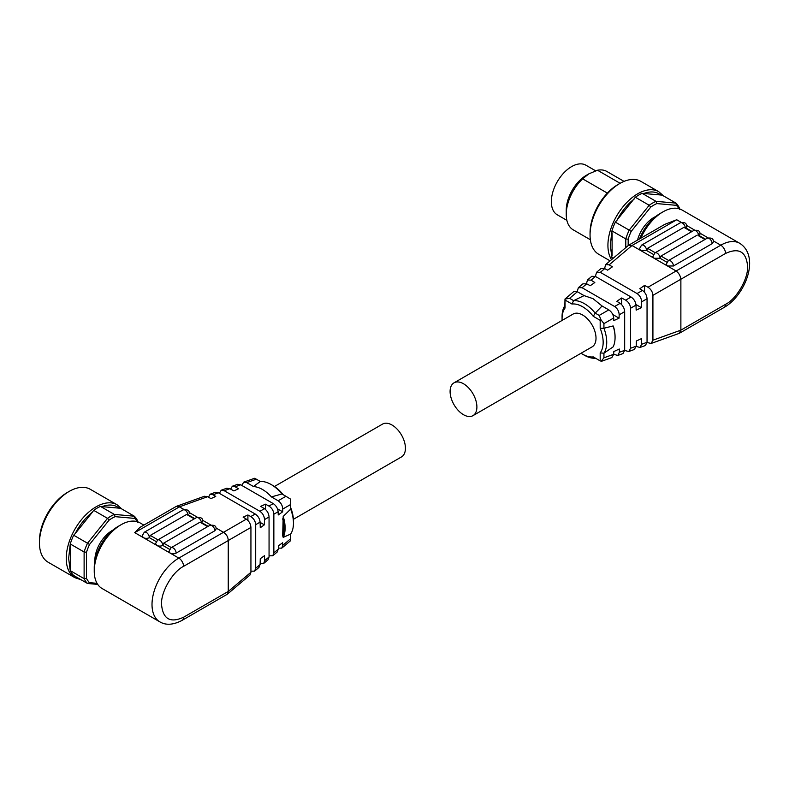 <?xml version="1.0" encoding="UTF-8"?>
<svg xmlns="http://www.w3.org/2000/svg" width="789" height="789" viewBox="0 0 789 789"><rect width="100%" height="100%" fill="white"/><g stroke="black" fill="none" stroke-linecap="round" stroke-linejoin="round"><path stroke-width="1.18" d="M628.172 245.557L628.172 239.195L625.785 238.909L611.929 230.901L610.301 245.359L611.929 257.579A41.275 23.828 120 0 0 612.55 258.762M472.976 415.645L592.085 346.874A18.956 10.938 -120 0 0 594.995 331.696A18.956 10.938 -120 0 0 582.607 314.989A18.956 10.938 -120 0 0 573.139 314.052L454.02 382.823A18.956 10.938 60 0 1 463.498 383.76A18.956 10.938 60 0 1 475.875 400.467A18.956 10.938 60 0 1 472.976 415.645A18.956 10.938 60 0 1 463.498 414.708A18.956 10.938 60 0 1 451.121 398.011A18.956 10.938 60 0 1 454.02 382.823M581.069 353.235A29.055 16.776 -120 0 0 582.607 354.192A29.055 16.776 -120 0 0 593.269 356.904L600.182 360.898L600.182 352.91A29.055 16.776 -120 0 0 600.182 328.313L600.182 320.324L593.269 316.33A29.055 16.776 -120 0 0 582.607 306.743A29.055 16.776 -120 0 0 571.956 304.031L573.593 300.648L569.589 298.331L577.38 291.743L584.097 295.619L573.593 300.648M593.269 316.33L595.212 313.115A31.59 18.236 -120 0 0 584.393 303.647A31.59 18.236 -120 0 0 573.583 300.629M595.212 313.115L602.066 305.994L593.022 298.666L584.097 295.619M639.514 238.949A33.69 19.449 120 0 1 660.038 213.553L663.016 211.837A37.902 21.885 120 0 0 640.855 238.17M604.591 268.546L605.617 264.631L628.577 245.261L664.811 224.342L676.715 219.746L681.282 222.38M655.679 216.541A24.429 14.103 120 0 0 637.532 240.093M663.46 195.889L658.756 191.697L640.895 181.381A42.113 24.311 120 0 0 619.829 183.472A42.113 24.311 120 0 0 590.054 235.053A42.113 24.311 120 0 0 598.782 254.324L610.084 260.853M619.829 183.472L618.043 184.498A39.588 22.851 120 0 0 590.054 232.982L590.054 235.053M607.362 193.118L582.617 178.827A33.69 19.449 120 0 0 566.236 214.421A33.69 19.449 120 0 0 573.209 229.836L590.359 239.738M582.617 178.827L588.86 173.846L597.49 170.237L620.124 183.304M566.236 214.421L566.236 210.288A28.641 16.53 120 0 1 586.483 175.217L588.86 173.846M595.656 170.828L585.911 165.207A28.641 16.53 120 0 0 563.839 172.88A28.641 16.53 120 0 0 551.343 201.698A28.641 16.53 120 0 0 557.271 214.805L566.867 220.338M571.956 304.031L565.042 300.037L565.042 308.026A29.055 16.776 -120 0 0 562.064 318.608A29.055 16.776 -120 0 0 562.123 320.413M600.182 320.324L601.021 319.841L603.93 323.628L603.93 328.254L613.142 325.936L613.803 327.662A30.741 17.752 -120 0 1 615.065 336.824L615.065 337.514A31.59 18.236 -120 0 0 613.142 325.936M603.93 328.254L600.182 328.313M600.182 352.91L603.93 353.186L603.93 357.812L601.021 361.47L611.82 357.595L613.714 354.3L613.803 351.569L619.266 349.014L619.385 352.259L617.777 355.454L613.714 354.291L603.93 357.812M615.065 337.514A31.59 18.236 -120 0 1 613.142 346.874L603.93 353.186M603.94 353.206A31.59 18.236 -120 0 0 603.94 328.234M600.182 360.898L593.269 356.904M582.607 354.192L584.393 355.228A31.59 18.236 -120 0 0 595.192 358.245M565.042 308.026L564.845 305.698A31.59 18.236 -120 0 0 562.064 316.537L562.064 318.608M565.042 300.037L564.993 299.041L569.589 298.331M564.845 305.698L564.993 299.041L573.751 291.585L577.38 291.743M612.826 314.555L619.069 318.164L613.803 320.62L613.714 317.977C613.309 314.564 611.662 311.862 608.792 309.88L599.186 315.422L601.021 319.841M599.186 315.422L595.182 313.105M608.792 309.88L602.066 305.994M617.777 355.454L622.994 353.58L624.671 350.355L624.671 311.655C624.385 308.174 622.866 305.402 620.115 303.341L616.86 301.309L621.624 297.986L625.657 300.145C628.626 302.079 630.273 304.771 630.579 308.243L630.579 348.235L628.764 351.499L624.671 350.503M577.183 291.634L578.367 287.679L582.104 287.738L614.621 306.517C617.471 308.519 618.99 311.29 619.178 314.831L619.069 318.164M586.464 283.695L587.489 279.967L591.06 280.164L594.817 282.511L590.241 285.707L586.73 283.833L582.933 283.823L578.367 287.679M591.06 280.164L595.448 276.456L631.072 297.019L625.657 300.145M621.624 297.986L621.624 304.584M628.764 351.499L634.307 349.507L636.2 346.213L636.368 340.996L641.427 338.629L641.615 344.27L640.007 347.456L636.19 346.43M635.944 304.524L641.427 307.69L636.161 310.146L635.993 305.116C635.589 301.704 633.942 299.001 631.072 297.019M595.448 276.456L591.829 276.298L587.489 279.967M640.007 347.456L645.372 345.533L647.049 342.318L647.049 298.735C646.763 295.254 645.244 292.482 642.493 290.421L639.79 288.735L644.554 285.411L647.996 287.245C650.964 289.178 652.602 291.881 652.917 295.352L652.917 340.207L651.103 343.471L647.049 342.495M595.389 276.416L596.573 272.284L600.311 272.343L637.058 293.557C639.909 295.559 641.427 298.331 641.615 301.871L641.427 307.69M605.617 264.631L609.177 264.838L612.392 266.84L607.629 270.163L604.719 268.615L600.922 268.605L596.573 272.284M628.577 245.261L632.019 245.517L676.143 270.992C678.856 273.073 680.434 275.815 680.877 279.207L680.877 330.127L679.023 333.431L651.103 343.471M644.554 285.411L644.554 292.285M667.484 265.992L666.241 264.276L668.352 260.626A4.211 2.436 60 0 1 671.597 261.761A4.211 2.436 60 0 1 673.431 265.992L667.484 265.992M666.813 262.165L660.038 258.259L654.081 258.259L652.848 256.543L654.949 252.894A4.211 2.436 60 0 1 658.194 254.019A4.211 2.436 60 0 1 660.038 258.259L660.975 256.05L668.628 260.469M653.41 254.433L646.635 250.517L640.678 250.517L639.445 248.801L641.556 245.152A4.211 2.436 60 0 1 644.8 246.286A4.211 2.436 60 0 1 646.635 250.517L647.582 248.318L683.905 227.34L685.345 228.169M680.877 279.237L725.545 253.447C738.859 247.361 746.197 251.602 747.587 266.169C748.455 278.428 736.601 298.962 725.545 304.337L680.877 330.157L652.917 340.207M725.545 253.447A6.736 3.886 -120 0 0 720.781 245.192A37.902 21.885 -60 0 1 739.737 243.318L681.962 209.963A37.902 21.885 120 0 0 663.016 211.837L660.038 213.553M698.709 235.309A4.211 2.436 -120 0 0 696.677 231.433A4.211 2.436 -120 0 0 693.659 230.546C698.097 229.698 700.198 230.921 699.981 234.185L699.567 235.24M685.306 227.577A4.211 2.436 60 0 0 683.274 223.701A4.211 2.436 60 0 0 680.266 222.804C684.694 221.965 686.795 223.179 686.578 226.453L686.164 227.508M712.151 243.643A4.211 2.436 60 0 0 710.307 239.402A4.211 2.436 60 0 0 707.062 238.278C711.491 237.44 713.601 238.653 713.384 241.927L712.151 243.643L673.431 265.992M704.962 239.491L698.748 235.911M697.308 235.073L660.975 256.05M628.172 239.195A39.588 22.851 -60 0 1 631.19 231.414L650.767 207.063A39.588 22.851 -60 0 1 656.803 203.582L676.37 205.327A39.588 22.851 -60 0 1 678.905 208.69M676.37 205.327L675.995 203.128A41.275 23.828 -60 0 1 679.388 207.961L679.388 209.618M650.767 207.063L649.189 205.258A41.275 23.828 -60 0 1 655.984 201.333L642.128 193.335L662.139 195.12L675.995 203.128L655.984 201.333L656.803 203.582M625.785 247.568L625.785 238.909A41.275 23.828 -60 0 1 629.188 230.141L615.331 222.143L635.332 197.26L649.189 205.258L629.188 230.141L631.19 231.414M611.929 257.579L613.132 258.269M612.096 232.844L612.096 255.823M642.128 193.335A41.275 23.828 120 0 0 635.332 197.26M660.906 195.09C656.359 191.51 650.609 190.997 643.676 193.552M615.331 222.143A41.275 23.828 120 0 0 611.929 230.901M634.109 199.075C627.176 204.529 621.426 211.669 616.88 220.516M624.05 181.381L606.899 171.489A33.69 19.449 120 0 0 597.49 170.237M86.504 578.367L84.117 578.653L70.26 570.654L68.633 558.434L70.26 543.976A41.275 23.828 -60 0 1 73.663 535.218L75.202 533.591C79.758 524.754 85.508 517.614 92.431 512.15L93.664 510.335A41.275 23.828 120 0 1 97.057 508.146A41.275 23.828 120 0 1 100.459 506.41L102.008 506.627C108.931 504.082 114.681 504.595 119.238 508.165L120.461 508.195L134.317 516.203L114.316 514.408L115.125 516.657A39.588 22.851 120 0 0 109.089 520.138L89.522 544.489A39.588 22.851 120 0 0 86.504 552.27L86.504 578.367A39.588 22.851 120 0 0 89.522 582.657L97.047 583.327M293.4 519.32L401.502 456.91A18.956 10.938 -120 0 0 404.412 441.722A18.956 10.938 -120 0 0 392.025 425.024A18.956 10.938 -120 0 0 382.557 424.087L274.454 486.497M143.864 525.099L139.998 522.86A37.902 21.885 120 0 0 121.042 524.744L121.042 524.744A37.902 21.885 120 0 0 94.246 571.157A37.902 21.885 120 0 0 102.097 588.515L159.861 621.87A37.902 21.885 -60 0 1 154.052 591.494A37.902 21.885 -60 0 1 178.817 558.099L170.177 553.109A4.211 2.436 0 0 0 176.134 553.109L214.845 530.76L216.078 529.044C216.393 525.928 214.292 524.715 209.766 525.395A4.211 2.436 -120 0 1 211.866 525.602A4.211 2.436 -120 0 1 214.845 530.76M139.909 527.387L134.741 532.654L179.409 506.863L176.144 506.469L139.909 527.387M118.064 526.46L121.042 524.744L118.064 526.46A33.69 19.449 120 0 0 94.246 567.725L94.246 571.157M112.728 530.247A24.429 14.103 120 0 0 112.107 530.583A24.429 14.103 120 0 0 94.848 561.206M109.089 520.138L107.521 518.334A41.275 23.828 -60 0 1 110.914 516.144A41.275 23.828 -60 0 1 114.316 514.408L100.459 506.41M89.522 544.489L87.52 543.217L107.521 518.334L93.664 510.335M121.792 508.964L117.088 504.773L90.281 489.298A42.113 24.311 120 0 0 69.225 491.389L69.225 491.389A42.113 24.311 120 0 0 39.45 542.97A42.113 24.311 120 0 0 48.168 562.241L74.975 577.716L80.951 579.698M67.44 492.415L69.225 491.389L67.44 492.415A39.588 22.851 120 0 0 39.45 540.899L39.45 542.97M290.677 507.603A29.055 16.776 60 0 1 293.459 521.135L293.459 523.196A31.59 18.236 60 0 1 290.668 534.064L283.202 537.368L282.669 535.721L283.202 516.43A31.59 18.236 60 0 1 283.202 537.368M241.809 485.442L243.702 482.148L246.73 482.631L256.336 479.179L260.331 481.487A31.59 18.236 60 0 1 271.13 484.515L272.915 485.541A29.055 16.776 60 0 1 283.241 494.713M283.202 516.43L290.677 509.112L290.53 499.102L285.943 496.281L278.152 500.778L271.426 496.892L281.939 493.973L285.943 496.281M290.668 509.102A31.59 18.236 60 0 1 293.459 523.196M271.13 484.515A31.59 18.236 60 0 1 281.939 493.973L281.929 493.963M256.336 479.179L254.502 478.302L243.702 482.148M265.469 509.418L265.469 504.181L268.96 506.074C271.919 508.017 273.546 510.73 273.852 514.201L273.852 552.902L272.757 555.772L277.156 552.053L278.31 549.134L278.399 545.791L282.669 542.753L282.738 545.386L281.772 548.148L290.559 540.712L290.677 534.054M260.311 481.487L253.456 486.517C259.532 487.04 265.518 490.502 271.426 496.892M282.669 518.837A30.741 17.752 60 0 1 282.669 535.721M246.73 482.631L253.456 486.517M278.152 500.778C281.002 502.771 282.531 505.542 282.738 509.063L282.669 511.805L277.501 508.816M281.772 548.148L278.339 548.099M282.669 511.805L278.231 514.961L278.142 511.726C277.758 508.294 276.12 505.591 273.25 503.599L240.694 484.801L237.745 484.288L232.331 486.231L235.201 486.783L240.694 484.801M272.757 555.772L269.059 555.811M230.654 489.121L232.331 486.231M247.904 520.415L247.904 514.98L250.803 516.558C253.752 518.501 255.389 521.213 255.695 524.685L255.695 568.267L254.6 571.137L258.95 567.459L260.104 564.529L260.262 558.701L264.522 555.663L264.66 560.673L263.704 563.435L268.033 559.776L269.059 556.955L269.059 516.963C268.773 513.481 267.244 510.72 264.463 508.668L260.705 506.36L265.469 504.181M264.463 508.668L259.906 511.302L224.244 490.719L229.865 488.697L233.899 490.886L238.485 488.795L235.201 486.783M259.906 511.302C262.757 513.304 264.285 516.075 264.502 519.596L264.354 524.833L260.114 522.377M219.342 493.303L221.216 490.225L224.244 490.719M229.865 488.697L226.759 488.233L221.216 490.225M263.704 563.435L260.133 563.316M264.354 524.833L260.262 527.752L260.104 522.14C259.719 518.708 258.082 516.006 255.212 514.014L218.464 492.8L215.515 492.277L210.15 494.2L213.03 494.752L218.464 492.8M254.6 571.137L250.932 571.187M208.474 497.238L210.15 494.2M179.389 506.844L207.537 496.725L210.979 498.599L215.742 496.419L213.03 494.752M179.409 506.863L183.975 509.497M197.378 517.239L189.133 512.475M210.781 524.971L202.536 520.217M215.939 527.949L223.484 532.309L178.817 558.099A6.736 3.886 -120 0 1 183.581 566.344C172.525 571.719 160.67 592.253 161.538 604.512C162.928 619.079 170.266 623.32 183.581 617.235L228.248 591.444L227.281 594.245L249.906 575.102L250.932 572.281L250.932 527.427C250.646 523.945 249.117 521.184 246.346 519.132L243.13 517.16L247.904 514.98M207.537 496.725L204.43 496.261L176.499 506.301M250.932 572.281L228.248 591.474L228.248 540.524C228.07 536.984 226.492 534.252 223.504 532.319L246.346 519.132M183.581 617.235A6.736 3.886 60 0 1 182.18 620.322L227.281 594.245M156.104 541.55L149.328 537.634A4.211 2.436 -120 0 0 146.359 532.476A4.211 2.436 -120 0 0 144.249 532.269L142.148 535.918L143.381 537.634A4.211 2.436 0 0 0 149.328 537.634L150.275 535.425L186.608 514.458L188.048 515.286M169.507 549.282L162.731 545.377A4.211 2.436 60 0 0 159.753 540.218A4.211 2.436 60 0 0 157.652 540.001L155.541 543.651L156.774 545.377A4.211 2.436 0 0 0 162.731 545.377L163.678 543.167L200.002 522.19L201.442 523.018M176.134 553.109A4.211 2.436 -120 0 0 173.156 547.951A4.211 2.436 -120 0 0 171.045 547.744L168.945 551.393L170.177 553.109L134.741 532.654M137.168 521.657A39.588 22.851 120 0 0 134.702 518.403L115.125 516.657M86.504 552.27L84.117 551.984A41.275 23.828 -60 0 1 87.52 543.217L73.663 535.218M134.702 518.403L134.317 516.203A41.275 23.828 -60 0 1 137.72 521.036L137.72 522.693M89.522 582.657L87.52 583.485L97.718 584.402M70.26 570.654A41.275 23.828 120 0 0 73.663 575.487L87.52 583.485A41.275 23.828 -60 0 1 84.117 578.653L84.117 551.984L70.26 543.976M92.431 512.15L75.202 533.591M119.238 508.165L102.008 506.627M70.418 545.919L70.418 568.899M658.756 191.697A42.113 24.311 120 0 0 626.308 202.98A42.113 24.311 120 0 0 607.924 245.359A42.113 24.311 120 0 0 611.505 259.65M603.93 323.628L613.714 317.977M619.385 352.259L624.671 350.355M624.671 311.655L619.178 314.831M620.115 303.341L614.621 306.517M582.104 287.738L586.73 283.833M630.579 348.235L636.2 346.213M635.993 305.116L630.579 308.243M641.615 344.27L647.049 342.318M647.049 298.735L641.615 301.871M642.493 290.421L637.058 293.557M600.311 272.343L604.719 268.615M713.236 240.832L720.781 245.192L647.996 287.245M609.177 264.838L632.019 245.517L676.715 219.746M652.917 295.352L680.877 279.207M647.582 248.318L655.225 252.736M686.44 225.358L694.675 230.122M699.833 233.1L708.078 237.854M725.545 304.337A6.736 3.886 60 0 1 724.154 307.414C745.408 295.303 760.448 256.484 739.737 243.318M691.558 231.759L683.905 227.34M117.088 504.773A42.113 24.311 120 0 0 96.031 506.863A42.113 24.311 120 0 0 66.246 558.434A42.113 24.311 120 0 0 74.975 577.716M187.999 514.694A4.211 2.436 -120 0 0 185.07 510.128A4.211 2.436 -120 0 0 182.959 509.921L144.249 532.269M201.402 522.426A4.211 2.436 -120 0 0 198.463 517.86A4.211 2.436 -120 0 0 196.362 517.653L157.652 540.001M282.738 509.063L290.677 504.487M290.677 538.67L282.738 545.386M278.142 511.726L273.852 514.201M273.852 552.902L278.31 549.134M273.25 503.599L268.96 506.074M269.059 516.963L264.502 519.596M264.66 560.673L269.059 556.955M260.104 522.14L255.695 524.685M255.695 568.267L260.104 564.529M255.212 514.014L250.803 516.558M228.248 540.524L250.932 527.427M186.608 514.458L194.252 518.876M200.002 522.19L207.655 526.608M228.248 540.554L183.581 566.344M157.928 539.844L150.275 535.425M171.331 547.586L163.678 543.167M679.378 333.264L724.154 307.414M698.275 235.063L705.455 239.205M684.872 227.331L692.052 231.473M680.266 222.804L641.556 245.152M707.062 238.278L668.352 260.626M693.659 230.546L654.949 252.894M171.045 547.744L209.766 525.395M187.575 514.448L194.745 518.59M202.674 521.302C202.99 518.195 200.889 516.982 196.362 517.653M189.281 513.57C189.597 510.463 187.486 509.24 182.959 509.921M200.978 522.18L208.148 526.322M182.18 620.322C173.412 624.967 165.976 625.48 159.861 621.87"/></g></svg>
